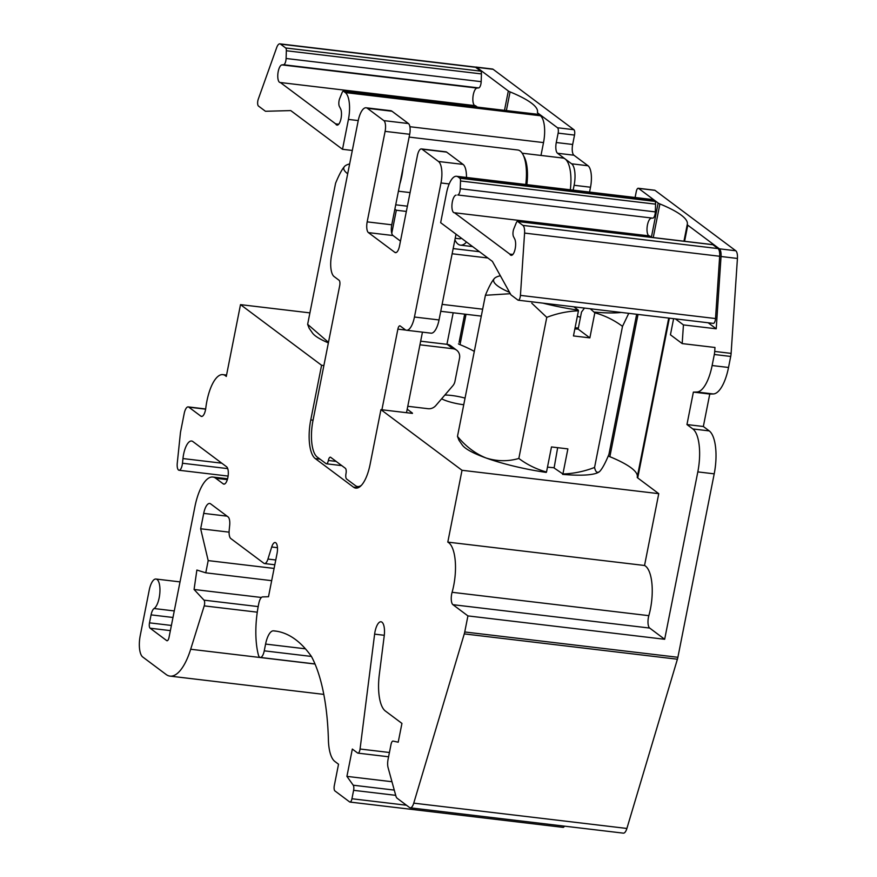 <?xml version="1.0" encoding="UTF-8"?>
<svg xmlns="http://www.w3.org/2000/svg" width="877" height="877" viewBox="0 0 877 877"><rect width="100%" height="100%" fill="white"/><g stroke="black" fill="none" stroke-linecap="round" stroke-linejoin="round"><path stroke-width="1.32" d="M454.9 239.805A32.822 12.015 -83.2 0 0 460.48 245.154A32.822 12.015 -83.2 0 0 466.509 242.03M456.522 176.277L651.611 199.452A22.177 8.112 96.8 0 1 653.222 200.12L654.922 201.392A3.552 1.294 96.8 0 1 655.59 204.155L655.327 211.894A5.317 1.951 96.8 0 1 652.839 218.154L457.75 194.979A5.317 1.951 -83.2 0 0 460.25 188.719L460.513 180.98A3.552 1.294 -83.2 0 0 459.833 178.217L458.134 176.946A22.177 8.112 96.8 0 0 456.522 176.277A22.177 8.112 96.8 0 0 446.568 192.797L440.649 222.681L492.403 261.39L510.798 294.584A4.44 1.622 96.8 0 0 511.148 295.012L517.923 300.077A4.44 1.622 96.8 0 0 518.241 300.208L713.33 323.383A4.44 1.622 96.8 0 0 715.522 318.548L719.666 256.259A8.869 3.245 96.8 0 0 718.011 248.575L712.858 244.716L517.77 221.541L522.933 225.4A8.869 3.245 96.8 0 1 524.578 233.085L520.434 295.385A4.44 1.622 96.8 0 1 518.241 300.208M649.09 235.869A8.869 3.245 96.8 0 1 647.171 226.737A8.869 3.245 96.8 0 1 651.173 218.307M651.501 237.349L649.605 235.935L454.516 212.76L509.8 254.1A8.869 3.245 -83.2 0 0 511.203 255.339A8.869 3.245 -83.2 0 0 515.117 249.068A8.869 3.245 -83.2 0 0 514.711 238.972L513.538 236.691A5.317 1.951 -83.2 0 1 513.834 228.798L516.312 222.714A3.552 1.294 -83.2 0 1 517.507 221.432A3.552 1.294 -83.2 0 1 517.77 221.541M456.095 195.132A8.869 3.245 -83.2 0 0 452.039 203.913A8.869 3.245 -83.2 0 0 454.264 212.76A8.869 3.245 -83.2 0 0 454.516 212.76M512.87 254.462L509.8 254.1M409.131 137.097L517.77 150A32.822 12.015 96.8 0 1 525.772 184.499M399.868 183.885A32.822 12.015 -83.2 0 0 403.047 167.803M398.421 191.208L410.074 192.589M540.977 155.437L543.521 142.589A22.177 8.112 -83.2 0 0 540.396 115.753L538.697 114.481A3.552 1.294 96.8 0 0 538.445 114.372A3.552 1.294 96.8 0 0 538.171 114.416M477.351 107.115L475.455 105.7L280.366 82.526A8.869 3.245 -83.2 0 1 280.114 82.515A8.869 3.245 -83.2 0 1 277.888 73.679A8.869 3.245 -83.2 0 1 281.945 64.898L283.6 64.745A5.317 1.951 -83.2 0 0 286.099 58.485L286.351 50.745A3.552 1.294 -83.2 0 0 285.683 47.983L480.76 71.158L475.608 67.299A8.869 3.245 -83.2 0 0 474.961 67.025L279.873 43.85A8.869 3.245 -83.2 0 0 276.65 47.676L258.233 99.298A4.44 1.622 -83.2 0 0 258.485 106.062L265.26 111.127A4.44 1.622 -83.2 0 0 265.578 111.258A4.44 1.622 -83.2 0 0 265.665 111.269L290.758 110.59L342.512 149.298L348.432 119.415A22.177 8.112 -83.2 0 0 345.319 92.578L343.62 91.307A3.552 1.294 -83.2 0 0 343.356 91.197A3.552 1.294 -83.2 0 0 342.162 92.48L339.684 98.564A5.317 1.951 -83.2 0 0 339.388 106.457L340.561 108.737A8.869 3.245 -83.2 0 1 340.967 118.834A8.869 3.245 -83.2 0 1 337.053 125.104A8.869 3.245 -83.2 0 1 335.65 123.854L338.719 124.227M480.76 71.158A3.552 1.294 96.8 0 1 481.44 73.92L481.177 81.66A5.317 1.951 96.8 0 1 478.689 87.908L477.022 88.073A8.869 3.245 96.8 0 0 473.01 96.503A8.869 3.245 96.8 0 0 474.939 105.635M352.313 150.46L342.512 149.298M285.683 47.983L280.519 44.124A8.869 3.245 -83.2 0 0 279.873 43.85M280.366 82.526L335.65 123.854M649.682 628.064L664.667 639.278L467.923 615.906L452.938 604.692L649.682 628.064A8.869 3.245 -83.2 0 1 648.837 615.665A35.486 12.991 -83.2 0 0 644.54 565.49L658.759 493.663L637.722 477.932A8.869 1.71 -168.8 0 1 637.217 477.187A8.869 1.71 -168.8 0 1 637.228 477.165L668.723 318.088L637.217 477.187M664.667 639.278L697.818 471.892A35.486 12.991 -83.2 0 0 692.83 428.952L686.954 424.556L693.378 392.107L696.886 392.008A35.486 12.991 -83.2 0 0 712.124 365.534L714.317 354.494A8.869 3.245 -83.2 0 0 714.711 351.436L714.974 347.478L682.185 343.587L670.434 334.795L673.624 318.669M708.156 322.769L716.224 328.798L721.037 256.501A8.869 3.245 -83.2 0 0 719.381 248.816L687.776 225.181A8.869 1.71 -168.8 0 1 687.272 224.424A8.869 1.71 -168.8 0 1 687.272 224.413L683.95 241.208L687.261 224.446M638.028 314.437L609.855 456.698A8.869 1.71 -168.8 0 1 608.276 455.908M687.272 224.413A108.222 20.84 -168.8 0 0 687.316 224.216A108.222 20.84 -168.8 0 0 659.899 203.946A8.869 1.71 -168.8 0 1 658.156 203.036L638.588 188.402A4.44 1.622 96.8 0 0 638.27 188.259L654.67 190.21A4.44 1.622 96.8 0 1 654.987 190.342L735.781 250.767A8.869 3.245 96.8 0 1 737.425 258.452L731.111 353.387A8.869 3.245 96.8 0 1 730.705 356.446L728.524 367.474A35.486 12.991 96.8 0 1 713.275 393.959L709.767 394.047L703.343 426.496L709.219 430.892A35.486 12.991 96.8 0 1 714.207 473.843L677.888 657.29A8.869 3.245 96.8 0 1 677.406 659.219L464.273 633.896L413.747 803.146A8.869 3.245 96.8 0 1 410.239 807.827A8.869 3.245 96.8 0 1 409.592 807.564L397.128 798.234A8.869 3.245 96.8 0 1 395.889 795.998L388.105 767.715A8.869 3.245 96.8 0 1 388.094 759.219L391.032 744.387A4.44 1.622 96.8 0 1 393.028 741.087A4.44 1.622 96.8 0 1 393.082 741.098L398.213 742.194L401.94 723.404L385.354 711.006A35.486 12.991 96.8 0 1 379.313 674.566L384.225 635.858A13.308 4.867 -83.2 0 0 380.991 621.782A13.308 4.867 -83.2 0 0 374.622 634.148L360.063 749.013A4.44 1.622 96.8 0 1 357.937 753.135A4.44 1.622 96.8 0 1 357.608 753.003L352.335 749.057L346.919 776.375L353.223 785.211A4.44 1.622 96.8 0 1 353.606 790.33L351.94 798.75A4.44 1.622 96.8 0 1 349.945 802.06A4.44 1.622 96.8 0 1 349.627 801.918L334.937 790.933A4.44 1.622 96.8 0 1 334.312 785.573L338.533 764.218L334.871 761.477A33.929 12.421 96.8 0 1 328.393 739.432A156.983 57.454 -83.2 0 0 311.51 656.588A282.756 103.497 -83.2 0 0 275.038 631.001A282.756 103.497 -83.2 0 0 273.46 630.848A17.737 6.49 -83.2 0 0 265.588 644.08L264.251 650.833A8.869 3.245 96.8 0 1 260.272 657.443A8.869 3.245 96.8 0 1 258.342 654.779A53.223 19.48 96.8 0 1 258.836 603.277A8.869 3.245 96.8 0 1 262.596 596.897L268.494 596.733L277.044 553.53A8.869 3.245 -83.2 0 0 275.159 542.523A8.869 3.245 -83.2 0 0 271.706 546.996L267.945 559.066A8.869 3.245 96.8 0 1 264.503 563.538A8.869 3.245 96.8 0 1 263.856 563.264L230.794 538.544A8.869 3.245 96.8 0 1 229.204 530.092L229.675 525.367A8.869 3.245 96.8 0 0 228.086 516.915L210.644 503.869A13.308 4.867 -83.2 0 0 209.68 503.464A13.308 4.867 -83.2 0 0 203.705 513.385L200.658 528.776L208.189 560.6L205.766 572.824L196.876 570.039L194.069 589.476L204.001 600.153A4.023 1.469 96.8 0 1 204.209 605.875L190.682 649.254A53.223 19.48 96.8 0 1 170.006 676.112A53.223 19.48 96.8 0 1 166.137 674.501L142.732 656.994A17.737 6.49 96.8 0 1 140.243 635.518L149.2 590.265A15.084 5.514 96.8 0 1 155.974 579.028A15.084 5.514 96.8 0 1 159.877 592.457A15.084 5.514 96.8 0 1 154.078 608.528A8.869 3.245 96.8 0 0 151.074 614.876L172.977 617.474M635.101 197.489L636.274 191.57A4.44 1.622 96.8 0 1 638.27 188.259M609.855 456.698A108.222 20.84 -168.8 0 1 637.305 476.77M557.662 447.676L554.1 467.989L562.913 473.975L567.879 448.892L551.48 446.941L546.514 472.023C536.428 469.228 527.198 464.7 518.833 458.463L546.777 317.353L531.78 303.201M554.067 467.715A44.354 8.54 -168.8 0 1 547.489 467.134M537.711 114.284L537.941 113.122A8.869 1.71 -168.8 0 1 537.437 112.377A108.222 20.84 -168.8 0 0 537.48 112.168A108.222 20.84 -168.8 0 0 510.074 91.899A8.869 1.71 -168.8 0 1 508.331 90.978L476.715 67.343A8.869 3.245 -83.2 0 0 476.068 67.069A8.869 3.245 -83.2 0 0 475.411 67.167M466.027 314.306L460.019 344.65A8.869 1.71 -168.8 0 1 458.441 343.85M522.166 153.201L562.968 158.057A30.158 11.039 96.8 0 1 565.161 158.967L557.52 153.256A8.869 3.245 96.8 0 1 556.27 142.523L558.134 133.129A4.44 1.622 96.8 0 0 557.509 127.757L537.941 113.122M460.019 344.65A108.222 20.84 -168.8 0 1 474.304 351.37M577.362 316.268A35.486 6.83 -168.8 0 1 580.475 317.321M578.36 327.987A35.486 6.83 -168.8 0 1 575.082 327.768M446.93 344.321L453.179 312.782M347.687 173.778A70.971 13.659 -168.8 0 1 344.847 166.126A70.971 13.659 -168.8 0 1 345.659 165.512A70.971 13.659 -168.8 0 1 349.649 163.911M328.48 342.337L307.641 324.337L335.584 183.238C339.147 174.556 342.238 168.855 344.847 166.126M328.371 342.885A70.971 13.659 -168.8 0 1 312.486 333.019L309.142 328.228L307.641 324.337M459.088 342.337L464.678 314.141M407.202 409.186L412.212 412.935A4.44 0.855 -168.8 0 1 412.464 413.308A4.44 0.855 -168.8 0 1 412.431 413.396L380.936 409.658L462.015 470.291L658.759 493.663M465.051 398.114A18.746 3.607 11.2 0 0 444.847 395.045M441.635 398.783A18.746 3.607 11.2 0 0 463.736 404.735M309.91 312.881L240.506 304.637L321.585 365.27L310.765 419.919A31.934 11.686 -83.2 0 0 315.26 458.572L353.453 487.141A31.934 11.686 -83.2 0 0 355.766 488.105A31.934 11.686 -83.2 0 0 370.116 464.306L380.936 409.658M323.887 365.545L321.585 365.27M598.848 472.1L598.98 472.012A70.971 13.659 -168.8 0 1 598.848 472.1A70.971 13.659 -168.8 0 1 562.617 474.369M546.514 472.023L546.228 472.418A70.971 13.659 -168.8 0 1 486.066 457.991A70.971 13.659 -168.8 0 1 462.322 445.067L458.978 440.276L457.476 436.395L485.409 295.286C488.982 286.615 492.074 280.903 494.683 278.173A70.971 13.659 -168.8 0 1 495.494 277.57A70.971 13.659 -168.8 0 1 500.361 275.751M562.913 473.975C573.558 473.635 584.104 471.464 594.562 467.463L622.506 326.354C614.141 320.116 604.922 315.599 594.825 312.793L590.254 308.77M584.488 308.079L581.517 312.037L578.14 329.116L589.859 337.875L594.825 312.793M589.859 337.875L573.459 335.935L578.436 310.842C567.781 311.182 557.235 313.352 546.777 317.353M578.14 329.116A36.67 7.06 -168.8 0 1 574.863 328.875M594.562 467.463C595.516 472.012 597.215 473.361 599.649 471.486C602.258 468.767 605.349 463.056 608.923 454.385L636.669 314.284M598.98 472.012L599.649 471.486M509.57 292.37A70.971 13.659 -168.8 0 1 494.683 278.173M578.436 310.842L578.349 310.173A70.971 13.659 -168.8 0 1 542.808 303.124M578.349 310.173L573.865 306.818M621.311 312.453A70.971 13.659 -168.8 0 1 594.749 312.124M628.754 313.341L622.506 326.354M518.833 458.463C507.936 461.598 497.018 461.434 486.066 457.991C475.279 453.617 465.753 446.415 457.476 436.395M510.315 293.707L485.409 295.286M240.506 304.637L226.277 376.463A35.486 12.991 96.8 0 0 222.835 374.622A35.486 12.991 96.8 0 0 205.788 408.079A8.869 3.245 96.8 0 1 201.524 416.443A8.869 3.245 96.8 0 1 200.877 416.18L188.829 407.169A8.869 3.245 96.8 0 0 188.182 406.895A8.869 3.245 96.8 0 0 184.203 413.505L180.695 431.243A8.869 3.245 96.8 0 0 180.366 433.391L177.264 463.177A7.093 2.598 -83.2 0 0 179.029 470.258A7.093 2.598 -83.2 0 0 182.482 463.242L182.964 458.561A17.737 6.49 96.8 0 1 191.592 441.021A17.737 6.49 96.8 0 1 192.874 441.559L226.606 466.794A8.869 3.245 96.8 0 1 228.02 476.628A8.869 3.245 96.8 0 1 223.876 484.137A8.869 3.245 96.8 0 1 223.229 483.863L215.72 478.25A39.914 14.613 -83.2 0 0 212.826 477.044A39.914 14.613 -83.2 0 0 194.891 506.796L169.02 637.447A4.44 1.622 96.8 0 1 167.036 640.747A4.44 1.622 96.8 0 1 166.707 640.616L150.12 628.206A4.44 1.622 96.8 0 1 149.496 622.845L151.074 614.876M467.923 615.906L464.744 631.977A8.869 3.245 96.8 0 1 464.273 633.896M452.938 604.692A8.869 3.245 96.8 0 1 452.093 592.293A35.486 12.991 96.8 0 0 447.796 542.118L462.015 470.291M391.767 233.271L396.327 210.239L406.347 211.423M394.869 209.143L396.327 210.239M675.367 318.877L683.435 324.907L682.185 343.587M683.435 324.907L716.224 328.798M644.54 565.49L447.796 542.118M261.401 597.478L194.069 589.476M271.673 580.662L205.766 572.824M274.095 568.428L208.189 560.6M229.094 532.153L200.658 528.776M564.415 826.145A4.44 1.622 96.8 0 1 563.089 827.373L349.945 802.06M391.953 781.725L346.919 776.375M677.406 659.219L626.891 828.458A8.869 3.245 96.8 0 1 623.372 833.15L410.239 807.827M703.343 426.496L686.954 424.556M709.767 394.047L693.378 392.107M476.068 67.069L492.468 69.02A8.869 3.245 96.8 0 1 493.115 69.294L573.898 129.708A4.44 1.622 96.8 0 1 574.523 135.08L572.67 144.464A8.869 3.245 96.8 0 0 573.909 155.207L588.018 165.753A17.737 6.49 96.8 0 1 590.506 187.229L589.552 192.074M573.152 190.123L574.117 185.277L590.506 187.229M570.313 189.794A30.158 11.039 96.8 0 0 565.161 158.967L571.618 163.802A17.737 6.49 96.8 0 1 574.117 185.277M523.569 155.854A30.158 11.039 96.8 0 1 526.858 184.63M455.207 238.281L459.153 238.741A26.617 9.746 -83.2 0 0 461.499 238.281M361.434 485.288A30.158 11.039 96.8 0 1 357.619 486.538A30.158 11.039 96.8 0 1 355.426 485.628L346.612 479.028A4.44 1.622 96.8 0 1 345.987 473.668A4.44 1.622 96.8 0 0 345.363 468.296L330.673 457.312A4.44 1.622 96.8 0 0 330.355 457.18A4.44 1.622 96.8 0 0 328.36 460.48A4.44 1.622 96.8 0 1 326.365 463.79A4.44 1.622 96.8 0 1 326.047 463.648L317.233 457.06A30.158 11.039 96.8 0 1 312.99 420.554L339.706 285.639A4.44 1.622 96.8 0 0 339.081 280.278L334.093 276.54A17.737 6.49 96.8 0 1 331.594 255.064L358.145 121.004A17.737 6.49 96.8 0 1 366.104 107.783A17.737 6.49 96.8 0 1 367.397 108.32L391.986 111.236A17.737 6.49 96.8 0 0 390.703 110.699L366.104 107.783M445.987 151.831A8.869 3.245 96.8 0 1 446.634 152.105L422.045 149.189A8.869 3.245 96.8 0 0 421.398 148.915L445.987 151.831M400.471 241.109L393.017 235.529L368.417 232.613L394.858 252.379A8.869 3.245 96.8 0 0 395.505 252.653A8.869 3.245 96.8 0 0 399.495 246.042L417.419 155.525A8.869 3.245 96.8 0 1 421.398 148.915M368.417 232.613A8.869 3.245 96.8 0 1 367.178 221.87L385.102 131.364L409.691 134.28A8.869 3.245 96.8 0 0 408.441 123.547L391.986 111.236M393.017 235.529A8.869 3.245 96.8 0 1 391.767 224.797L409.691 134.28M408.441 123.547L383.852 120.62A8.869 3.245 96.8 0 1 385.102 131.364M414.448 317.025L439.037 319.941A17.737 6.49 96.8 0 1 431.067 333.172L406.479 330.245A17.737 6.49 96.8 0 0 414.448 317.025L440.988 182.964A17.737 6.49 96.8 0 0 438.5 161.489L463.089 164.405A17.737 6.49 96.8 0 1 466.476 177.461M439.037 319.941L456.018 234.181M406.479 330.245A17.737 6.49 96.8 0 1 405.185 329.708L400.142 325.926A8.869 3.245 96.8 0 1 400.087 325.904A4.44 1.622 96.8 0 0 399.868 325.838A4.44 1.622 96.8 0 0 397.873 329.138L381.912 409.767M407.772 406.292L428.108 408.704A8.869 8.079 126.8 0 0 435.858 405.514L452.806 385.792A8.869 8.079 126.8 0 0 454.944 381.418L459.526 358.255A8.869 8.079 126.8 0 0 456.643 350.175A8.869 8.079 126.8 0 0 453.025 348.739L419.951 344.804M453.025 348.739L447.149 344.343A8.869 8.079 -53.2 0 1 450.767 345.779L456.643 350.175M447.149 344.343L420.664 341.197M383.852 120.62L367.397 108.32M422.451 332.142L406.511 412.694M463.089 164.405L446.634 152.105M438.5 161.489L422.045 149.189M654.922 201.392L459.833 178.217M653.222 200.12L458.134 176.946M522.933 225.4L718.011 248.575M520.434 295.385L715.522 318.548M524.578 233.085L719.666 256.259M655.59 204.155L460.513 180.98M655.327 211.894L460.25 188.719M652.839 218.154L457.75 194.979M343.62 91.307L538.697 114.481M345.319 92.578L540.396 115.753M348.432 119.415L358.222 120.577M409.899 126.716L543.521 142.589M475.608 67.299L280.519 44.124M286.351 50.745L481.44 73.92M281.945 64.898L477.022 88.073M283.6 64.745L478.689 87.908M286.099 58.485L481.177 81.66M637.722 477.932L669.359 318.165M684.586 241.285L687.776 225.181M651.381 237.261L658.156 203.036M659.899 203.946L653.244 237.557M504.494 110.338L508.331 90.978M510.074 91.899L506.369 110.568M174.271 610.929L154.078 608.528M171.399 625.444L149.496 622.845M170.379 630.618L150.12 628.206M167.375 640.692L166.707 640.616M205.635 409.164L188.829 407.169M200.877 416.18L202.214 416.334M648.837 615.665L452.093 592.293M315.029 664.032L190.682 649.254M257.279 612.179L204.209 605.875M258.189 606.588L204.001 600.153M227.088 516.158L203.705 513.385M275.762 559.986L267.945 559.066M277.461 547.687L271.706 546.996M311.401 656.434L264.251 650.833M305.426 648.816L265.588 644.08M276.606 631.221L273.46 630.848M406.479 805.229L351.94 798.75M395.702 795.329L353.606 790.33M394.255 790.089L353.223 785.211M389.432 752.499L360.063 749.013M384.29 635.288L374.622 634.148M626.891 828.458L413.747 803.146M677.888 657.29L464.744 631.977M714.207 473.843L697.818 471.892M709.219 430.892L692.83 428.952M713.275 393.959L696.886 392.008M728.524 367.474L712.124 365.534M714.317 354.494L730.705 356.446M731.111 353.387L714.711 351.436M721.037 256.501L737.425 258.452M735.781 250.767L719.381 248.816M654.987 190.342L638.588 188.402M482.657 309.197L442.118 304.374M487.886 258.002L452.137 253.76M453.168 248.586L479.467 251.71M571.618 163.802L588.018 165.753M573.909 155.207L557.52 153.256M572.67 144.464L556.27 142.523M574.523 135.08L558.134 133.129M573.898 129.708L557.509 127.757M476.715 67.343L493.115 69.294M227.724 468.614L182.482 463.242M221.771 463.177L182.964 458.561M224.556 484.027L223.229 483.863M227.329 479.631L215.72 478.25M358.255 487.711L353.453 487.141M320.017 459.142L315.26 458.572M313.067 420.193L310.765 419.919M336.154 461.412L328.36 460.48M391.767 224.797L367.178 221.87M396.196 252.543L394.858 252.379M449.188 183.929L440.988 182.964M405.865 330.092L397.873 329.138M460.48 245.154L472.626 246.601M712.595 244.606L517.507 221.432M395.724 204.812L407.377 206.194M343.356 91.197L538.445 114.372M205.667 408.978L188.182 406.895M226.551 375.071L222.835 374.622M180.026 581.889L155.974 579.028M323.788 694.387L170.006 676.112M274.819 564.766L264.503 563.538M314.986 663.944L260.272 657.443M388.588 756.774L357.937 753.135M440.747 311.302L481.287 316.115M228.097 476.079L179.029 470.258M227.571 478.787L212.826 477.044M326.365 463.79L341.789 465.621M359.789 486.801L357.619 486.538"/></g></svg>
